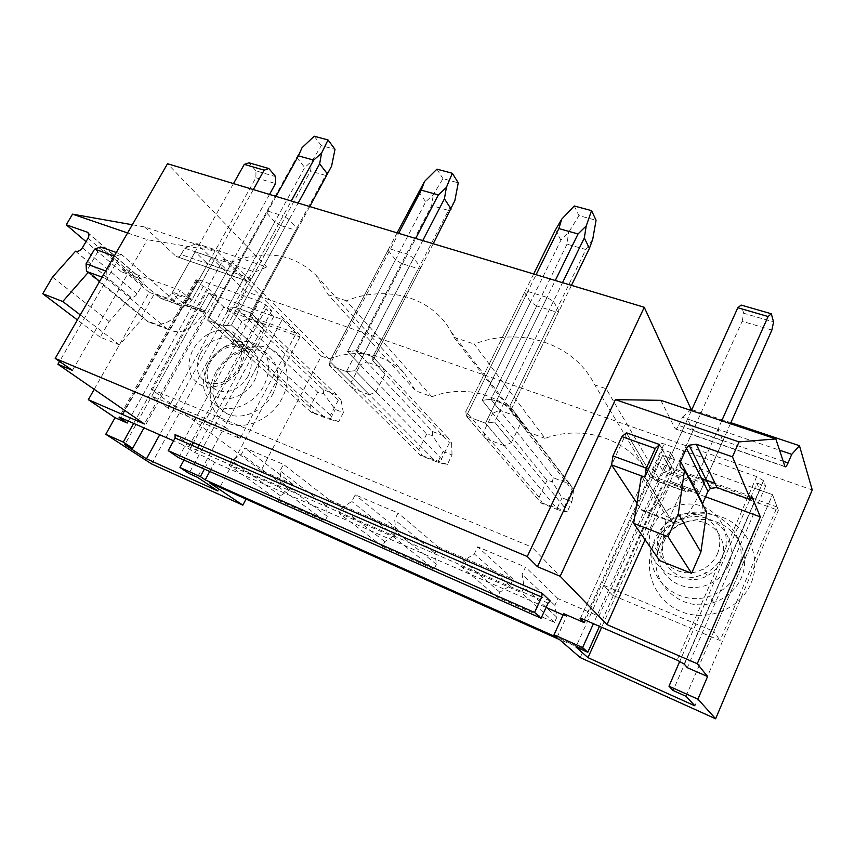 <?xml version="1.0" encoding="UTF-8"?>
<svg xmlns="http://www.w3.org/2000/svg" width="855" height="855" viewBox="0 0 855 855"><rect width="100%" height="100%" fill="white"/><g stroke="black" fill="none" stroke-linecap="round" stroke-linejoin="round"><path stroke-width="0.64" stroke-dasharray="4.28 3.21" d="M246.058 499.074L246.475 498.273L583.912 649.373L559.555 639.604M246.475 498.273L209.261 482.583M557.043 637.424L566.63 616.455L563.691 613.676M209.721 471.479L214.562 462.437L546.067 607.456M563.124 614.927L566.63 616.455M178.577 457.682L185.364 445.199L188.014 443.745L175.104 434.65M460.76 566.213L521.518 592.686L524.115 587.118L522.106 574.357L525.504 567.111L477.721 546.826L474.322 553.912L463.357 560.805L460.76 566.213L497.471 597.228L554.478 622.44L556.861 617.257L554.863 605.34L557.962 598.596L598.863 616.252L660.049 480.66L650.185 477.037C631.589 439.801 584.403 423.759 545.084 438.391L474.215 344.084C519.722 326.204 573.865 342.759 594.781 384.91L606.195 388.769L660.049 480.66M554.478 622.44L521.518 592.686M259.396 301.249L198.114 279.638L196.094 279.596L203.212 286.51L208.588 288.424L216.828 296.097L208.823 293.233L227.783 310.782L299.966 336.945L282.278 319.481L273.771 316.435L265.958 308.783L271.666 310.814L265.67 304.904L259.396 301.249L181.581 444.279L173.597 440.795M181.581 444.279L194.993 452.616L209.774 459.071L204.388 469.117M214.562 462.437L209.774 459.071M261.128 470.464L151.282 389.185L223.497 259.193L321.33 356.118L261.128 470.464L292.581 484.037L289.524 489.915L280.451 495.772L278.121 500.25L229.204 465.302L278.367 486.73L280.932 481.825L280.119 470.784L283.465 464.393L244.765 447.967L241.431 454.229L231.758 460.524L229.204 465.302M278.121 500.25L324.964 520.962L278.367 486.73M396.902 530.538L394.422 535.551L384.825 541.643L382.474 546.388L338.943 513.128L393.439 536.876L396.025 531.65L394.668 519.819L398.056 513.021L355.167 494.821L351.8 501.468L341.508 508.052L338.943 513.128M382.474 546.388L434.019 569.173L393.439 536.876M691.823 409.609L730.865 422.701M151.527 463.902L245.909 291.566L812.25 489.947M245.909 291.566L196.725 243.547L266.696 267.017L167.527 163.732M536.737 305.93L530.517 302.05L482.188 400.322L492.694 413.286L499.683 410.218L490.984 399.274L482.188 400.322L547.05 480.371L552.383 481.675L562.034 497.813L571.92 501.661L567.26 511.685L563.552 511.504L564.3 507.101L494.585 422.039L511.429 442.601L504.332 445.679L485.501 423.193L547.008 297.412L553.388 301.409L559.02 310.974L555.59 311.851L536.737 305.93L490.984 399.274L482.188 400.322L560.912 240.234L568.586 232.517L578.942 215.599L596.063 220.248M530.517 302.05L524.543 292.463L527.824 291.48L547.008 297.412M401.529 263.479L395.459 259.76L347.483 351.651L360.233 364.914L366.688 361.964L356.097 350.774L347.483 351.651L426.677 434.062L432.374 435.537L443.104 451.472L452.038 454.956L447.389 464.404L441.522 463.303L441.501 458.846L355.274 370.685L375.976 391.846L369.413 394.807L346.393 371.647L407.45 254.277L413.67 258.103L420.831 267.701L418.319 268.748L401.529 263.479L356.097 350.774L347.483 351.651L425.694 201.844L433.303 194.662L442.976 178.663L458.248 182.81M395.459 259.76L388.042 250.162L390.414 249.008L407.45 254.277M280.697 225.538L274.776 221.969L227.366 308.249L241.826 321.672L247.822 318.84L235.777 307.511L227.366 308.249L317.729 392.146L323.682 393.749L335.246 409.46L343.368 412.623L338.751 421.558L331.131 419.709L330.49 415.22L231.459 325.05L255.079 346.553L248.997 349.396L222.781 325.841L283.123 215.845L289.172 219.521L297.508 229.087L295.745 230.262L280.697 225.538L235.777 307.511L227.366 308.249L304.701 167.505L312.235 160.793L321.309 145.607L335.01 149.326M274.776 221.969L266.247 212.414L267.882 211.132L283.123 215.845M324.964 520.962L327.305 516.356L326.375 505.946L329.442 499.951L283.465 464.393M326.375 505.946L280.119 470.784M327.305 516.356L280.932 481.825M280.451 495.772L231.758 460.524M289.524 489.915L241.431 454.229M292.581 484.037L244.765 447.967M223.497 259.193L231.716 261.983C265.595 249.286 293.714 253.743 316.094 275.363L328.138 294.622L415.594 390.778L431.871 396.763L346.361 300.8C386.375 284.512 432.202 296.76 451.141 331.826L453.845 337.191L527.172 431.796L545.084 438.391M321.33 356.118L328.79 358.854L231.716 261.983M328.79 358.854C358.705 348.477 383.895 353.265 404.372 373.25L415.594 390.778M434.019 569.173L436.392 564.311L434.971 553.196L438.07 546.837L398.056 513.021M434.971 553.196L394.668 519.819M436.392 564.311L396.025 531.65M384.825 541.643L341.508 508.052M394.422 535.551L351.8 501.468M329.442 499.951L397.5 529.331L396.912 530.528M397.5 529.331L355.167 494.821M328.138 294.622L346.361 300.8M431.871 396.763C466.819 383.35 507.4 395.566 524.692 426.998L527.172 431.796M580.214 657.591L583.912 649.373M653.573 544.977C642.351 569.473 654.428 600.616 680.591 611.378C706.583 622.515 740.216 609.369 751.011 583.377C762.2 557.545 747.89 526.488 721.791 517.072C695.831 507.272 664.42 520.332 653.573 544.977M215.813 372.459C204.933 392.092 210.309 415.872 228.029 423.14C245.577 430.696 271.238 419.121 281.958 398.526C292.944 378.038 286.233 354.376 268.427 347.985C250.761 341.284 226.447 352.72 215.813 372.459M438.07 546.837L513.128 579.241L512.53 580.513M512.519 580.524L510.029 585.835L499.844 592.194L497.471 597.228M151.282 389.185L531.874 547.115L606.195 388.769M598.863 616.252L531.874 547.115M557.962 598.596L525.504 567.111M513.128 579.241L477.721 546.826M554.863 605.34L522.106 574.357M556.861 617.257L524.115 587.118M499.844 592.194L463.357 560.805M510.029 585.835L474.322 553.912M650.185 477.037L594.781 384.91M453.845 337.191L474.215 344.084M248.997 349.396L234.217 343.828L232.806 338.206L241.826 321.672M255.079 346.553L264.131 329.816L262.624 324.205L247.822 318.84M369.413 394.807L352.923 388.587L351.095 382.527L360.233 364.914M375.976 391.846L385.124 373.998L383.2 367.96L366.688 361.964M504.332 445.679L485.8 438.69L483.492 432.128L492.694 413.286M511.429 442.601L520.642 423.503L519.562 419.506L518.216 416.951L499.683 410.218M234.217 343.828L207.658 320.24L222.781 325.841L291.266 200.989M289.172 219.521L231.459 325.05L222.781 325.841L324.996 417.689L331.131 419.709M262.624 324.205L250.75 312.898L235.777 307.511L310.515 171.118L312.235 160.793M297.508 229.087L249.97 316.414L250.75 312.898L295.745 230.262M309.767 206.557L249.97 316.414L264.131 329.816M266.247 212.414L208.684 316.649L207.658 320.24L267.882 211.132M302.029 147.723L208.684 316.649L232.806 338.206M352.923 388.587L329.432 365.363L346.393 371.647L415.69 238.449M413.67 258.103L355.274 370.685L346.393 371.647L435.623 461.401L441.522 463.303M383.2 367.96L372.833 356.791L356.097 350.774L431.647 205.606L433.303 194.662M420.831 267.701L372.769 360.789L372.833 356.791L418.319 268.748M433.207 243.728L372.769 360.789L385.124 373.998M388.042 250.162L329.763 361.28L329.432 365.363L390.414 249.008M397.115 232.859L329.763 361.28L351.095 382.527M485.8 438.69L466.36 416.096L485.501 423.193L555.29 280.483M553.388 301.409L494.585 422.039L485.501 423.193L557.994 509.751L563.552 511.504M518.216 416.951L509.815 406.04L490.984 399.274L567.025 244.156L568.586 232.517M559.02 310.974L510.649 410.614L509.815 406.04L555.59 311.851M571.461 285.346L510.649 410.614L520.642 423.503M524.543 292.463L465.804 411.426L466.36 416.096L527.824 291.48M533.68 273.974L465.804 411.426L483.492 432.128M143.48 317.291L141.513 316.542L154.552 293.468L174.409 300.757L180.255 290.326L122.532 269.485L121.239 271.73L141.695 279.232C143.33 280.536 143.544 282.417 142.336 284.865L137.153 293.981C135.347 296.664 133.188 297.711 130.687 297.113L109.162 321.523L100.217 337.201L119.54 344.918L143.48 317.291L99.672 281.316M141.513 316.542L86.451 271.377L100.623 246.956L154.552 293.468M174.409 300.757L121.271 254.256L59.551 361.43M94.21 389.335L149.144 292.325L205.713 313.112L204.441 311.979L227.323 270.672L214.926 258.52L192.204 299.303C188.367 305.406 184.263 307.458 179.903 305.47L121.26 254.256L116.301 252.503L121.271 254.256L115.297 256.457L106.725 271.334L107.046 278.965L166.169 328.117L146.429 320.582L148.065 321.779C161.563 328.064 174.067 322.036 185.588 303.717L184.958 304.818L171.834 293.254L191.531 300.415L180.255 290.326M119.54 344.918L80.295 314.907M121.239 271.73L86.002 241.634M130.462 297.027L75.336 251.103M109.162 321.523L52.486 277.138M100.217 337.201L77.388 319.93M132.311 224.758L144.57 226.938L216.775 251.188L246.977 281.06L176.162 256.447L246.55 280.729M127.577 232.955L147.284 239.689L216.775 251.188M144.57 226.938L176.162 256.447M227.323 270.672L207.776 263.96L195.164 251.819L171.834 293.254M214.926 258.52L195.164 251.819M251.327 278.655L181.078 254.544L184.669 248.174L254.961 272.05L251.327 278.655C249.959 280.91 248.506 281.712 246.977 281.06M181.078 254.544C179.71 256.703 178.225 257.441 176.622 256.778M184.669 248.174L196.725 243.547M254.961 272.05L266.696 267.017M205.713 313.112L144.388 423.995M204.441 311.979L184.958 304.818M149.144 292.325L122.532 269.485M72.461 370.407L147.284 239.689M253.347 189.575L191.531 300.415M216.828 296.097L143.971 427.885M208.588 288.424L133.647 423.396M223.754 307.052L168.082 408.198L240.041 438.476L296.204 333.236L223.754 307.052L208.823 293.233L124.798 444.718M203.212 286.51L128.325 421.077M227.783 310.782L159.703 434.746M299.966 336.945L217.918 490.984M208.193 363.803C218.314 344.266 244.466 334.936 258.691 346.115C269.859 355.808 271.612 368.975 263.96 385.626C254.64 403.966 230.968 413.809 216.422 405.655C202.4 396.228 199.653 382.281 208.193 363.803M240.041 438.476L224.619 426.72L282.278 319.481L197.42 477.282M273.771 316.435L188.998 473.499M265.958 308.783L193.444 442.569M191.948 445.327L183.964 460.065M271.666 310.814L199.108 445.017M197.612 447.785L194.993 452.616M273.087 393.524C263.917 411.65 240.522 421.333 226.094 413.221C212.179 403.87 209.411 390.051 217.801 371.775C227.751 352.463 253.614 343.293 267.733 354.398C278.826 364.027 280.611 377.066 273.087 393.524M730.427 423.695L705.867 479.153L722.828 440.849L717.922 429.37L693.95 483.203L699.422 493.688L700.063 492.256C688.756 516.313 679.586 526.317 672.554 522.245L644.798 477.133L669.625 517.692L683.113 487.468L659.611 444.547L685.528 491.711L654.887 480.425L626.394 432.812L611.592 464.896M669.625 517.692L666.505 516.495L641.442 475.893M701.538 478.458L658.264 462.833L652.237 476.139L683.113 487.468M751.898 496.627L715.015 483.321M702.425 503.99C701.528 507.635 702.821 510.285 706.316 511.942L706.679 512.081M659.654 560.602L666.505 516.495M652.237 476.139L626.405 432.812M660.851 400.332L675.108 428.622L784.89 466.499M722.828 440.849L693.031 430.621L687.559 419.057L663.566 472.152L658.264 462.833M717.922 429.37L687.559 419.057M783.159 461.251L678.71 425.384C677.352 428.184 676.23 429.36 675.332 428.921L675.108 428.622M678.71 425.384L682.397 417.219L779.536 450.211M682.397 417.219L690.252 410.208M705.578 496.787L670.192 483.791L645.076 539.708M693.95 483.203L663.566 472.152M699.422 493.688L669.604 482.744L670.192 483.791M693.031 430.621L670.245 481.333L700.063 492.256L705.535 479.901L700.063 492.256L670.245 481.333L669.604 482.744M777.131 507.036L669.754 468.23L612.533 595.24L720.081 640.502L777.131 507.036L772.514 494.66L759.689 490.086L756.942 483.118L679.746 661.375M759.689 490.086L673.109 690.509M756.942 483.118L765.578 486.185L763.451 480.628L756.696 476.598L664.089 443.948C660.808 442.89 659.323 442.933 659.622 444.055L580.449 618.379M685.977 696.28L772.514 494.66L778.36 510.35L671.656 471.671L662.657 455.405L674.552 459.659L670.726 452.509L662.689 449.655L659.654 444.098M765.578 486.185L687.324 667.691M778.36 510.35L694.912 705.835M671.656 471.671L601.653 627.281M737.886 571.108C732.265 583.431 722.86 591.831 709.661 596.277C676.839 607.787 642.746 575.351 652.964 544.635L655.101 538.703C664.356 517.67 691.225 506.513 713.284 514.86C735.471 522.886 747.441 549.231 737.886 571.108M669.754 468.23L662.657 455.405L575.907 646.936M674.552 459.659L599.483 626.33M670.726 452.509L593.413 623.68M662.689 449.655L585.365 620.185M659.782 545.64L657.677 551.496C647.652 581.774 681.307 613.805 713.615 602.508C726.6 598.147 735.856 589.886 741.381 577.745C750.765 556.199 738.955 530.196 717.078 522.234C695.329 513.951 668.877 524.906 659.782 545.64M166.169 328.117L167.783 329.314C181.11 335.545 193.54 329.389 205.072 310.857L185.588 303.717L207.776 263.96M102.087 277.138L107.046 278.965M86.451 271.377L146.429 320.582M105.657 270.95L106.725 271.334M114.239 256.083L115.297 256.457M233.49 183.601L172.507 292.154C168.67 298.181 164.545 300.191 160.131 298.192L100.623 246.956M269.517 194.438L205.072 310.857L185.588 303.717L255.88 177.755L255.966 170.872L275.673 176.622M255.966 170.872L249.04 162.813M255.88 177.755L275.534 183.558M771.894 330.062L742.161 321.288L670.245 481.333C658.895 505.049 649.458 514.785 641.945 510.542L636.964 503.242M691.385 410.582L664.239 470.731C660.455 478.565 657.335 481.793 654.887 480.425M721.738 420.778L694.623 481.76C690.851 489.712 687.826 493.025 685.528 491.711M742.161 321.288L743.722 313.251L773.561 321.961M743.722 313.251L741.135 305.064M296.204 333.236L282.278 319.481L208.823 293.233L151.698 396.218L224.619 426.72M168.082 408.198L151.698 396.218M208.973 362.253C218.848 347.28 231.096 341.551 245.727 345.078C258.755 351.918 261.758 363.599 254.758 380.133C247.245 394.379 229.535 402.481 217.373 397.383C204.602 390.104 201.812 378.391 208.973 362.253M248.078 376.36C238.93 389.998 228.093 394.444 215.567 389.72C206.45 383.318 204.73 373.977 210.437 361.686C220.28 347.451 231.555 343.357 244.274 349.385C252.107 355.915 253.369 364.903 248.078 376.36M240.351 367.5C232.485 382.281 214.092 390.756 201.545 385.52C188.378 378.038 185.556 365.929 193.07 349.193C203.372 333.653 216.08 327.679 231.192 331.248C244.637 338.259 247.694 350.347 240.351 367.5M200.519 353.393C207.423 340.162 225.025 333.653 234.74 340.889C242.628 347.451 243.878 356.524 238.492 368.12C229.193 381.929 218.239 386.449 205.606 381.704C196.415 375.27 194.716 365.833 200.519 353.393M612.533 595.24L603.812 585.344L662.657 455.405L772.514 494.66L713.829 631.364L720.081 640.502M603.812 585.344L713.829 631.364M728.556 565.144C720.947 583.196 697.627 592.451 679.458 584.863C661.161 577.542 652.525 555.825 660.413 538.543C668.044 521.155 690.274 511.953 708.432 518.867C726.707 525.526 736.433 547.211 728.556 565.144M665.169 539.003C653.092 562.579 682.91 589.608 707.181 575.821C713.658 572.38 718.36 567.399 721.278 560.88C727.701 546.292 720.006 528.604 705.183 522.929C690.445 517.051 672.137 524.211 665.511 538.276L665.169 539.003M652.312 527.001C660.306 508.885 683.487 499.235 702.415 506.363C721.449 513.235 731.581 535.775 723.319 554.5C715.346 573.32 690.979 583.035 672.041 575.18C652.974 567.602 644.039 545.009 652.312 527.001M717.388 553.848C723.939 539.035 716.137 521.101 701.089 515.383C686.138 509.462 667.541 516.751 660.797 531.03L660.455 531.767C648.154 555.686 678.389 583.057 703.056 569.024C709.639 565.529 714.417 560.463 717.388 553.848M324.996 417.689L311.327 412.292L207.658 320.24L222.781 325.841L231.459 325.05L298.171 203.073M336.838 394.914L250.75 312.898L249.97 316.414L338.345 400.076L341.113 400.45L336.838 394.914L323.158 389.677L235.777 307.511L250.75 312.898L325.605 175.414L310.515 171.118M338.345 400.076L330.49 415.22M343.368 412.623L341.113 400.45M311.327 412.292L313.71 412.837L309.884 407.119L317.729 392.146M309.884 407.119L208.684 316.649L207.658 320.24L276.015 196.404M313.71 412.837L338.751 421.558M323.158 389.677L323.682 393.749M330.629 418.362L335.246 409.46M325.605 175.414L331.569 166.201M296.632 157.384L304.701 167.505M314.213 136.223L321.309 145.607M435.623 461.401L420.553 455.448L329.432 365.363L346.393 371.647L355.274 370.685L422.755 240.576M447.56 437.279L372.833 356.791L372.769 360.789L449.42 442.815L451.579 442.922L447.56 437.279L432.48 431.508L356.097 350.774L372.833 356.791L448.469 210.394L431.647 205.606M449.42 442.815L441.501 458.846M452.038 454.956L451.579 442.922M420.553 455.448L422.317 455.726L418.768 449.912L426.677 434.062M418.768 449.912L329.763 361.28L329.432 365.363L398.633 233.319M422.317 455.726L447.389 464.404M432.48 431.508L432.374 435.537M438.455 460.877L443.104 451.472M448.469 210.394L454.849 200.69M418.747 191.595L425.694 201.844M436.926 169.151L442.976 178.663M557.994 509.751L541.279 503.146L466.36 416.096L485.501 423.193L494.585 422.039L562.526 282.663M569.975 484.122L509.815 406.04L510.649 410.614L572.241 490.065L573.652 489.851L569.975 484.122L553.26 477.731L490.984 399.274L509.815 406.04L585.878 249.521L567.025 244.156M572.241 490.065L564.3 507.101M571.92 501.661L573.652 489.851M541.279 503.146L542.284 503.103L539.099 497.204L547.05 480.371M539.099 497.204L465.804 411.426L466.36 416.096L536.106 274.701M542.284 503.103L567.26 511.685M553.26 477.731L552.383 481.675M557.375 507.785L562.034 497.813M585.878 249.521L592.739 239.272M555.44 229.899L560.912 240.234M574.239 205.98L578.942 215.599M550.022 600.862L188.014 443.745M548.087 603.085L185.364 445.199M141.054 278.901L88.525 233.415M142.336 284.865L88.033 238.15M137.153 293.981L82.401 247.8M130.687 297.113L75.561 251.188M196.821 280.579L120.32 417.593M265.67 304.904L188.143 447.817M198.114 279.638L120.961 417.86M684.481 470.517L706.316 511.942M763.536 480.799L684.321 664.143M584.35 619.736L664.089 443.948M756.696 476.598L677.107 660.145M192.204 299.303L172.507 292.154L192.204 299.303M694.623 481.76L664.239 470.731L694.623 481.76M159.361 297.626L179.144 304.904M671.795 521.24L641.122 509.516M654.503 479.933L685.176 491.23M316.094 275.363L404.372 373.25M451.141 331.826L524.692 426.998M573.074 488.846L519.562 419.506M141.695 279.232L88.108 232.806M196.094 279.596L119.198 417.272M216.422 405.655L226.094 413.221M258.691 346.115L267.733 354.398M785.04 466.787L675.332 428.921M580.406 618.368L659.622 444.055M684.214 664.025L763.451 480.628M713.615 602.508L709.661 596.277M657.677 551.496L652.964 544.635M167.783 329.314L148.065 321.779M179.903 305.47L160.131 298.192M672.554 522.245L641.945 510.542M234.74 340.889L244.274 349.385M205.606 381.704L215.567 389.72M665.511 538.276L660.797 531.03M707.181 575.821L703.056 569.024"/><path stroke-width="1.28" d="M94.21 389.335L88.343 399.691L115.051 417.689L105.774 434.287L151.527 463.902L242.852 505.166L209.261 482.583L559.555 639.604L580.214 657.591L715.635 718.777L812.25 489.947L799.457 445.712L730.865 422.701M679.746 661.375L668.984 686.212L697.926 699.166L715.635 718.777M668.984 686.212L673.109 690.509L685.977 696.28L694.912 705.835L587.984 657.666L575.907 646.936L587.802 652.269L582.618 647.588L554.029 634.795L557.043 637.424L205.221 479.869L209.721 471.479M105.774 434.287L123.259 442.11L132.707 448.266L124.798 444.718L146.483 458.804L217.918 490.984L197.42 477.282L188.998 473.499L179.945 467.471L200.359 476.598L205.221 479.869M546.067 607.456L563.124 614.927M548.087 603.085L550.257 600.969L542.188 593.338L541.696 597.1L534.578 612.458L541.097 618.218L548.087 603.085M534.578 612.458L168.211 450.66L178.577 457.682L541.097 618.218M168.211 450.66L175.115 438.017L541.696 597.1M542.22 593.37L175.051 434.618L175.115 438.017M554.029 634.795L563.691 613.676L584.243 622.654L580.235 618.753C579.711 618.037 581.09 618.368 584.35 619.736L677.107 660.145L684.214 664.025L687.324 667.691L707.577 676.54L697.274 663.726L606.965 624.577L560.175 576.27L537.453 566.683L615.397 399.648L660.851 400.332L775.827 438.946L785.04 466.787C785.724 467.161 786.728 465.879 788.064 462.929L791.741 454.347L799.457 445.712M690.252 410.208L691.171 409.385L644.264 307.276L167.527 163.732L55.19 358.405L527.279 556.52L537.453 566.683M55.19 358.405L72.461 370.407L57.916 364.262L144.388 423.995L88.343 399.691M115.051 417.689L127.245 423.011L120.021 418.127L119.123 417.39L120.961 417.86L173.597 440.795M644.264 307.276L527.279 556.52M691.171 409.385L691.823 409.609M242.852 505.166L246.058 499.074M99.672 281.316L88.482 272.125L86.441 271.377L102.087 277.138M100.623 246.956L116.301 252.503L100.623 246.956L94.627 249.104L114.239 256.083M80.295 314.907L62.778 301.516L88.482 272.125M86.002 241.634L66.273 224.79L87.499 232.271C89.177 233.618 89.347 235.574 88.033 238.15L82.401 247.8C80.445 250.643 78.168 251.765 75.561 251.188L52.486 277.138L42.75 293.725L62.778 301.516M77.388 319.93L42.75 293.725M204.388 469.117L200.359 476.598M66.273 224.79L72.547 214.156L132.311 224.758M72.547 214.156L127.577 232.955M59.551 361.43L57.916 364.262M143.971 427.885L132.707 448.266M133.647 423.396L123.259 442.11M128.325 421.077L127.245 423.011M159.703 434.746L146.483 458.804M193.444 442.569L191.948 445.327M183.964 460.065L179.945 467.471M199.108 445.017L197.612 447.785M626.394 432.812L659.611 444.547L626.405 432.812L621.895 436.627L612.96 455.961L611.592 464.896L644.798 477.133L659.611 444.547L655.24 448.49L646.305 468.123L644.798 477.133L641.442 475.893L633.662 523.356L668.076 536.726L678.325 513.716L684.481 470.517C680.484 468.615 679.18 465.59 680.559 461.465L686.447 448.351L689.109 445.209L696.259 444.215L732.457 456.816L739.019 441.896L775.827 438.946M715.015 483.321L701.538 478.458M705.578 496.787L760.352 516.912L751.898 496.627L750.562 499.705L732.457 456.816M689.109 445.209L710.43 488.408L717.046 487.564L750.562 499.705M710.43 488.408L707.993 491.315L702.425 503.99M684.876 470.667L706.679 512.081L700.886 552.063L691.577 573.342L668.076 536.726M633.662 523.356L659.654 560.602L691.577 573.342M700.886 552.063L678.325 513.716M615.397 399.648L739.019 441.896M779.536 450.211L791.741 454.347M645.076 539.708L606.965 624.577M760.352 516.912L697.274 663.726M636.964 503.242L611.592 464.896L560.175 576.27M707.577 676.54L697.926 699.166M601.653 627.281L587.984 657.666M599.483 626.33L587.802 652.269M593.413 623.68L582.618 647.588M585.365 620.185L584.243 622.654M705.535 479.901L705.867 479.153L705.535 479.901M94.627 249.104L86.077 263.8L105.657 270.95M86.077 263.8L86.451 271.377M269.517 194.438L275.534 183.558L275.673 176.622L268.876 168.542L249.04 162.813L244.284 164.384L264.163 170.156L253.347 189.575M244.284 164.384L233.49 183.601M268.876 168.542L264.163 170.156M612.96 455.961L646.305 468.123M621.895 436.627L655.24 448.49M730.427 423.695L771.894 330.062L773.561 321.961L771.317 313.785L741.135 305.064L737.812 307.736L768.111 316.532L721.738 420.778M737.812 307.736L691.385 410.582M771.317 313.785L768.111 316.532M276.015 196.404L298.406 155.845L302.029 147.723L314.213 136.223L328.021 139.931L335.01 149.326L331.569 166.201L309.767 206.557M327.497 173.982L319.631 163.829L321.576 153.098L313.689 160.109L291.266 200.989M298.171 203.073L319.631 163.829M298.406 155.845L313.689 160.109M328.021 139.931L321.576 153.098M398.633 233.319L421.259 190.152L424.55 181.42L436.926 169.151L452.338 173.276L458.248 182.81L454.849 200.69L433.207 243.728M451.109 209.058L444.429 198.798L446.374 187.427L438.337 194.919L415.69 238.449M422.755 240.576L444.429 198.798M421.259 190.152L438.337 194.919M452.338 173.276L446.374 187.427M424.55 181.42L397.115 232.859M536.106 274.701L558.849 228.584L561.714 219.158L574.239 205.98L591.542 210.629L596.063 220.248L592.739 239.272L589.437 248.324L571.461 285.346M589.437 248.324L584.296 237.989L586.241 225.902L578.044 233.949L555.29 280.483M562.526 282.663L584.296 237.989M558.849 228.584L578.044 233.949M591.542 210.629L586.241 225.902M561.714 219.158L555.44 229.899L533.68 273.974M542.188 593.338L175.051 434.618M88.525 233.415L86.825 231.94M120.32 417.593L120.021 418.127M717.046 487.564L696.259 444.215M686.447 448.351L707.993 491.315M702.628 503.467L680.559 461.465M788.064 462.929L783.159 461.251M88.108 232.806L87.499 232.271"/></g></svg>
